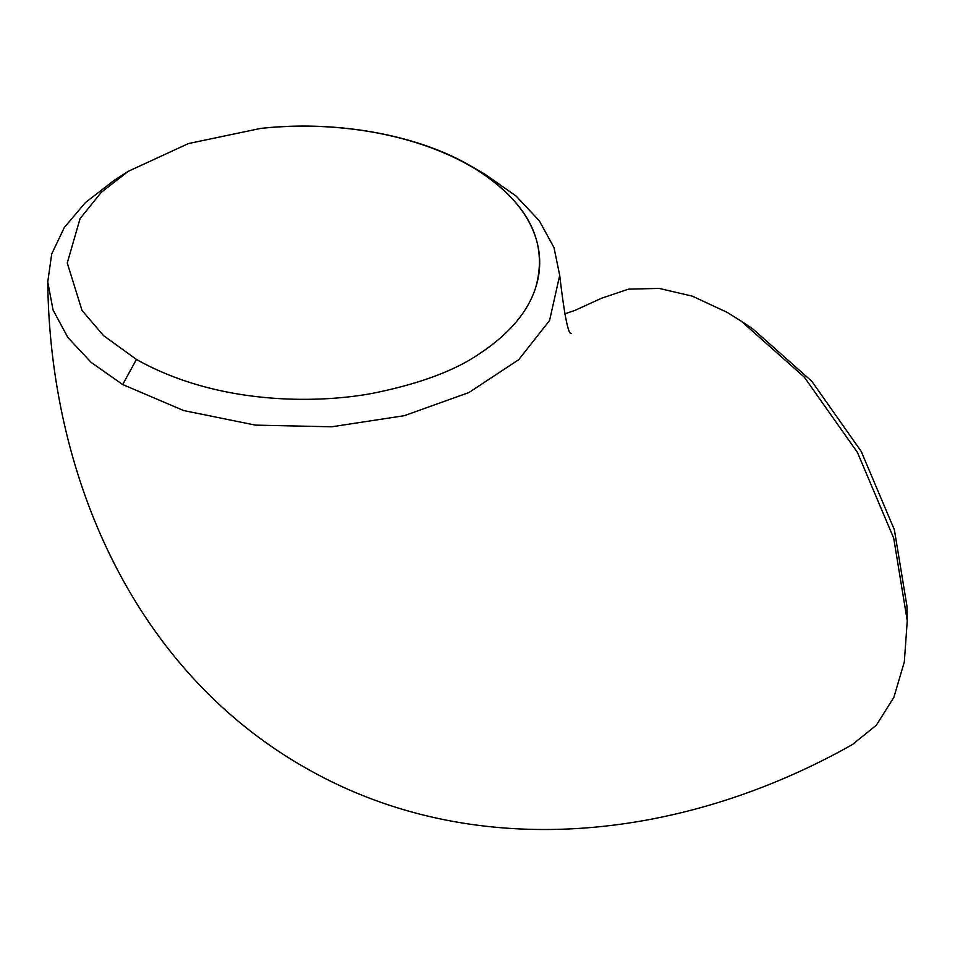 <?xml version="1.0" encoding="UTF-8"?>
<svg xmlns="http://www.w3.org/2000/svg" width="955" height="955" viewBox="0 0 955 955"><rect width="100%" height="100%" fill="white"/><g stroke="black" fill="none" stroke-linecap="round" stroke-linejoin="round"><path stroke-width="1.43" d="M484.794 174.097L516.034 195.99L539.288 220.748L554.007 247.608L559.702 275.338L549.567 320.51L518.72 359.689L468.893 392.553L404.323 415.688L331.66 426.801L255.391 425.118L183.694 410.566L122.682 384.543L91.25 362.482L67.901 337.545L53.074 310.053L47.75 281.988C49.947 475.793 133.258 668.703 303.236 766.555C472.57 864.788 682.073 840.854 852.481 744.506L876.308 725.263L893.868 697.329L904.325 661.934L907.25 620.726L893.713 538.19L857.423 452.395L804.325 377.153L741.128 321.083L726.982 312.273L692.351 296.157L659.189 288.41L628.497 289.15L601.59 298.223L574.815 310.447L564.548 313.944M535.743 287.395C548.755 240.815 527.076 200.335 470.684 165.943C416.953 134.464 335.468 119.996 260.464 128.447L188.457 143.56L128.34 171.279L101.194 192.421L80.065 218.611L67.256 262.995L82.035 310.471L103.486 335.575L136.446 359.438C219.495 406.162 320.641 403.344 373.465 393.15C419.89 383.731 455.404 370.468 480.007 353.374C509.421 333.761 528.008 311.772 535.743 287.395A236.219 136.374 -0 0 0 539.694 262.541A236.219 136.374 -0 0 0 470.517 166.11A236.219 136.374 -0 0 0 260.464 128.447M47.75 281.988L51.689 254.018L64.331 227.493L85.449 202.544L114.123 180.376L128.34 171.279M484.865 174.132L470.684 165.943M741.128 321.083L752.755 328.854L811.786 381.26L861.195 451.369L894.381 529.798L906.952 606.127L906.987 613.217M136.446 359.438L122.682 384.543M571.388 333.522C568.321 334.942 564.417 315.544 559.702 275.338M907.25 620.726L906.952 606.127"/></g></svg>
